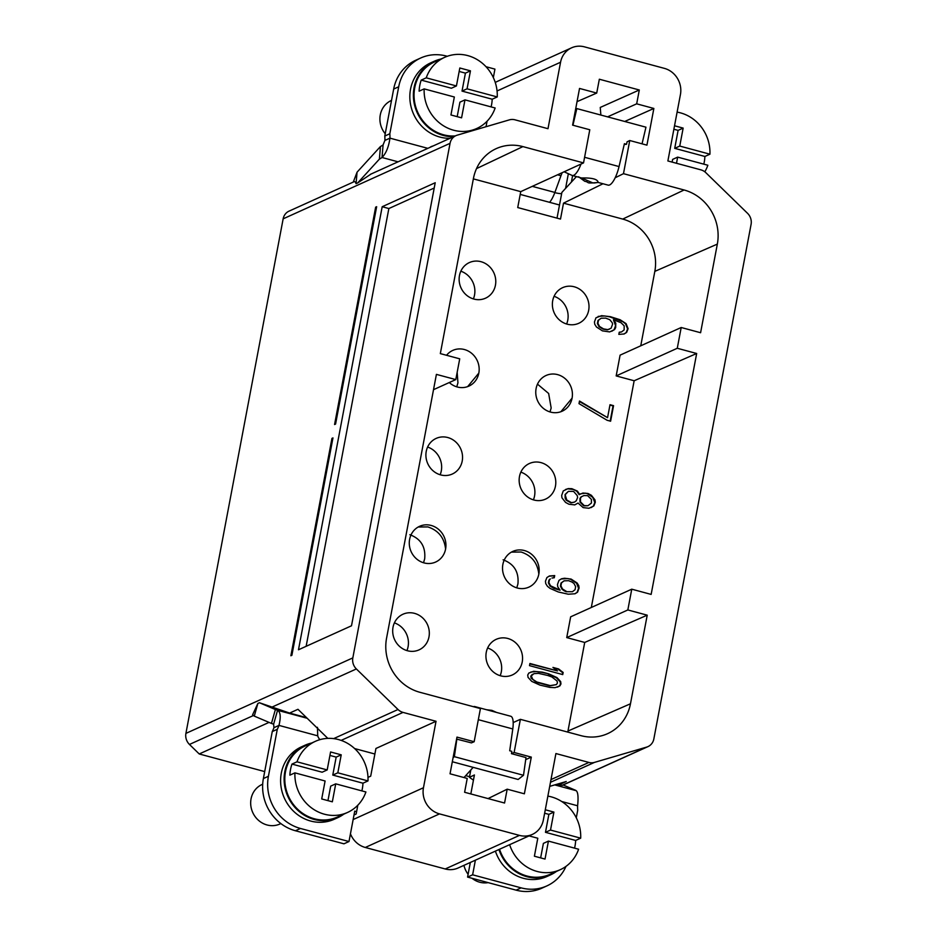 <?xml version="1.0" encoding="UTF-8"?>
<svg xmlns="http://www.w3.org/2000/svg" width="937" height="937" viewBox="0 0 937 937"><rect width="100%" height="100%" fill="white"/><g stroke="black" fill="none" stroke-linecap="round" stroke-linejoin="round"><path stroke-width="1.41" d="M550.347 578.949L548.883 580.284L549.843 579.171M600.863 115.052L600.254 107.439L639.303 89.987L599.34 79.223L596.717 93.068L579.534 88.441L572.601 125.136L589.783 129.763L583.528 162.909L520.738 191.64L473.349 178.885M520.738 191.64L517.728 207.557L560.502 219.071L563.512 203.153L622.707 219.082A43.453 40.139 65.7 0 1 654.822 271.379L640.756 345.8M639.303 89.987L636.68 103.831L653.862 108.458L646.928 145.141L629.746 140.515L623.48 173.673L684.092 189.988A44.976 41.556 -114.3 0 1 717.332 244.112L700.595 332.729L681.199 327.505L620.095 355.146L616.171 375.913L634.15 380.762L591.317 607.481M681.199 327.505L677.275 348.271L696.671 353.495L651.145 594.409L631.761 589.186L570.656 616.827L566.733 637.593L584.711 642.442L567.963 731.047A43.453 40.139 65.7 0 1 567.763 732.09M550.546 412.093A19.548 18.061 -114.3 0 1 536.116 388.492A19.548 18.061 -114.3 0 1 546.388 375.35A19.548 18.061 -114.3 0 1 565.409 378.864A19.548 18.061 -114.3 0 1 572.074 398.178A19.548 18.061 -114.3 0 1 562.141 411.214A19.548 18.061 -114.3 0 1 550.546 412.093M519.485 476.476A19.548 18.061 -114.3 0 1 529.756 463.346A19.548 18.061 -114.3 0 1 548.777 466.86A19.548 18.061 -114.3 0 1 555.454 486.151A19.548 18.061 -114.3 0 1 545.873 498.964A19.548 18.061 -114.3 0 1 526.465 496.036A19.548 18.061 -114.3 0 1 519.485 476.476M486.268 652.316A19.548 18.061 -114.3 0 1 496.54 639.186A19.548 18.061 -114.3 0 1 515.561 642.7A19.548 18.061 -114.3 0 1 522.225 661.99A19.548 18.061 -114.3 0 1 512.644 674.804A19.548 18.061 -114.3 0 1 493.237 671.876A19.548 18.061 -114.3 0 1 486.268 652.316M414.541 613.36A19.548 18.061 -114.3 0 1 428.982 636.891A19.548 18.061 -114.3 0 1 419.413 649.704A19.548 18.061 -114.3 0 1 399.994 646.776A19.548 18.061 -114.3 0 1 393.025 627.216A19.548 18.061 -114.3 0 1 403.297 614.086A19.548 18.061 -114.3 0 1 414.541 613.36M473.923 299.067A19.548 18.061 -114.3 0 1 459.47 275.537A19.548 18.061 -114.3 0 1 469.742 262.407A19.548 18.061 -114.3 0 1 480.986 261.692A19.548 18.061 -114.3 0 1 495.439 285.223A19.548 18.061 -114.3 0 1 485.858 298.036A19.548 18.061 -114.3 0 1 473.923 299.067M567.166 324.167A19.548 18.061 -114.3 0 1 552.713 300.636A19.548 18.061 -114.3 0 1 562.985 287.507A19.548 18.061 -114.3 0 1 582.006 291.02A19.548 18.061 -114.3 0 1 588.67 310.323A19.548 18.061 -114.3 0 1 579.101 323.136A19.548 18.061 -114.3 0 1 567.166 324.167M462.21 461.063A19.548 18.061 -114.3 0 1 452.63 473.876A19.548 18.061 -114.3 0 1 433.222 470.936A19.548 18.061 -114.3 0 1 426.241 451.376A19.548 18.061 -114.3 0 1 436.513 438.247A19.548 18.061 -114.3 0 1 455.534 441.76A19.548 18.061 -114.3 0 1 462.21 461.063M446.551 355.287A19.548 18.061 -114.3 0 1 453.145 350.251A19.548 18.061 -114.3 0 1 472.178 353.776A19.548 18.061 -114.3 0 1 478.83 373.078A19.548 18.061 -114.3 0 1 468.898 386.114A19.548 18.061 -114.3 0 1 457.315 386.993A19.548 18.061 -114.3 0 1 449.291 382.542M445.59 549.035A19.548 18.061 -114.3 0 1 436.01 561.872A19.548 18.061 -114.3 0 1 416.59 558.932A19.548 18.061 -114.3 0 1 409.621 539.349A19.548 18.061 -114.3 0 1 419.553 526.325A19.548 18.061 -114.3 0 1 431.149 525.446A19.548 18.061 -114.3 0 1 445.59 549.035C444.29 537.756 438.387 530.389 427.869 526.922L418.207 527.004M524.392 550.546A19.548 18.061 -114.3 0 1 538.822 574.135A19.548 18.061 -114.3 0 1 529.241 586.96A19.548 18.061 -114.3 0 1 509.833 584.032A19.548 18.061 -114.3 0 1 502.864 564.449A19.548 18.061 -114.3 0 1 512.797 551.413A19.548 18.061 -114.3 0 1 524.392 550.546M609.659 331.909L614.555 329.59L615.668 327.622L615.773 323.113L613.43 319.763L621.044 322.726L624.171 325.83L624.147 329.906L621.536 331.932L619.252 332.225L618.842 334.38L624.124 333.982L626.654 332.401L628.095 328.7L626.08 323.628L620.13 319.751L610.303 316.659L601.577 315.664L595.979 317.784L594.456 321.918L594.749 324.261L596.459 326.99L602.421 330.866L609.659 331.909M607.082 420.256L610.608 421.217L613.548 405.662L610.01 404.714L607.563 417.668L579.499 401.036L579.007 403.636L607.082 420.256M579.687 494.42L577.356 491.07L571.851 488.681L568.162 488.599L563.266 490.906L561.661 495.462L561.954 497.816L565.55 502.408L568.923 504.223L574.744 504.891L578.059 503.052L583.142 507.608L588.963 508.264L593.859 505.945L595.3 502.255L594.995 499.901L591.411 495.31L588.038 493.494L582.931 493.026L579.183 494.654L576.852 491.293L573.479 489.477L567.658 488.821L565.561 489.465M551.998 578.035L554.282 577.742L554.692 575.576L549.422 575.974L546.892 577.567L545.451 581.256L545.744 583.61L547.466 586.339L550.042 588.389L558.288 591.973L568.267 594.21L575.037 593.765L577.567 592.172L579.089 588.049L578.785 585.695L577.075 582.966L571.125 579.089L564.589 578.246L561.521 578.773L558.991 580.366L557.468 584.489L557.773 586.843L560.103 590.193L550.534 585.801L548.906 582.638L549.387 580.05M529.499 665.645L562.739 674.593L563.149 672.438L558.604 668.948L552.947 667.425L557.492 670.915L529.909 663.49L529.499 665.645M548.754 673.855L542.394 672.145L533.633 671.302L528.855 673.035L527.73 675.003L528.035 677.357L531.736 681.375L539.946 685.099L549.914 687.407L555.067 687.653L559.857 685.919L560.97 683.951L560.666 681.597L556.965 677.58L548.754 673.855L541.891 672.368L536.093 671.571L530.892 672.016M607.855 329.613L603.533 328.899L599.539 326.463L597.9 323.3L598.474 320.278L601.086 318.252L605.571 318.1L609.741 319.681L612.154 322.597L612.622 324.085L611.1 328.208L607.352 329.836L603.03 329.121L599.036 326.685L597.396 323.523L597.97 320.501L601.086 318.252M565.597 494.256L568.372 491.375L573.573 491.41L577.239 495.579L577.625 497.5L576.267 500.756L574.522 502.103L571.453 502.642L566.744 500.007L565.093 494.49L568.372 491.375M591.434 503.028L587.956 505.722L584.255 505.629L580.507 501.904L580.448 498.261L581.479 496.715L583.927 495.568L587.628 495.65L591.388 499.386L591.434 503.028M566.557 591.481L562.551 589.033L560.923 585.883L561.497 582.849L564.109 580.835L568.595 580.682L572.05 582.064L574.006 583.505L575.634 586.656L575.06 589.689L572.448 591.704L566.053 591.704L564.004 590.697L562.048 589.268L560.42 586.105L560.994 583.083L564.109 580.835M547.712 675.472L551.881 676.971L557.07 681.012L557.433 683.003L556.391 684.607L550.253 685.603L536.819 681.984L532.848 679.407L531.267 675.964L533.938 673.644L538.447 673.352L547.712 675.472M537.487 384.147L548.649 393.481L551.167 407.993L549.996 411.929M353.472 181.989L289.029 211.141A11.584 10.705 65.7 0 0 283.15 218.836L185.913 733.39A11.584 10.705 65.7 0 0 189.461 744.447L199.23 753.969L264.702 771.584M566.616 324.015A20.087 18.564 65.7 0 0 567.775 320.126A20.087 18.564 65.7 0 0 554.083 296.303M460.84 271.203A20.087 18.564 -114.3 0 1 474.532 295.026A20.087 18.564 -114.3 0 1 473.372 298.915M457.174 372.305L457.935 382.858L456.752 386.829M520.855 472.143A20.087 18.564 -114.3 0 1 534.547 495.966A20.087 18.564 -114.3 0 1 533.387 499.854M427.612 447.043A20.087 18.564 -114.3 0 1 441.304 470.866A20.087 18.564 -114.3 0 1 440.144 474.754M409.856 534.699C420.854 538.798 425.796 546.857 424.672 558.874L423.524 562.75M503.099 559.799C514.097 563.91 519.039 571.957 517.927 583.938L516.767 587.85M394.395 622.882A20.087 18.564 -114.3 0 1 408.087 646.706A20.087 18.564 -114.3 0 1 406.927 650.594M367.995 777.382L370.701 776.152L375.936 748.464L436.033 721.279L423.465 787.736A21.727 20.075 65.7 0 0 439.523 813.89L519.449 835.394A21.727 20.075 65.7 0 0 532.321 834.422A21.727 20.075 65.7 0 0 543.355 820.004L555.91 753.547L588.904 762.437A11.584 10.705 65.7 0 0 594.48 762.39L646.682 747.094A11.584 10.705 65.7 0 0 647.971 746.613A11.584 10.705 65.7 0 0 653.85 738.918L751.087 224.353A11.584 10.705 65.7 0 0 747.539 213.308L705.889 172.736A11.584 10.705 65.7 0 0 700.876 169.843L667.882 160.965L680.438 94.508A21.727 20.075 65.7 0 0 664.38 68.366L584.454 46.85A21.727 20.075 65.7 0 0 571.582 47.822A21.727 20.075 65.7 0 0 560.56 62.24L547.993 128.697L514.999 119.819A11.584 10.705 65.7 0 0 509.423 119.854L457.221 135.162A11.584 10.705 65.7 0 0 455.932 135.642A11.584 10.705 65.7 0 0 450.053 143.326L283.15 218.836M559.506 204.992L520.211 194.416M561.65 193.678A7.227 1.675 10.7 0 1 554.809 192.612M487.064 121.236L486.022 126.718M432.999 146.02A9.03 8.351 65.7 0 0 431.371 146.547A9.03 8.351 65.7 0 0 429.907 147.414M420.713 58L415.677 60.284A43.36 40.068 65.7 0 0 393.669 89.062L384.791 136.041A36.133 33.381 -114.3 0 1 384.908 140.421L389.944 138.149A36.133 33.381 65.7 0 0 389.827 133.757L398.705 86.778A43.36 40.068 -114.3 0 1 420.713 58A43.36 40.068 -114.3 0 1 446.422 56.056L447.265 56.29M493.342 77.595L494.935 69.115L485.998 66.714M332.834 438.61L331.956 438.375L290.88 655.748L291.887 655.291L332.963 437.919L331.956 438.375M375.643 207.159L334.568 424.531L335.575 424.074L376.651 206.702L375.643 207.159L376.522 207.393M562.528 785.265L555.571 784.656M554.716 784.901L576.161 790.676A36.133 1.464 15.8 0 1 575.822 790.395L563.125 784.995M557.925 785.288L566.253 781.517L549.703 786.377M327.821 738.379L297.966 709.297L289.627 713.069L306.493 717.613M269.036 722.392L199.23 753.969M470.339 862.462L467.575 877.091L516.1 890.15A43.36 40.068 65.7 0 0 541.809 888.206L546.845 885.922A43.36 40.068 -114.3 0 1 521.136 887.866L472.623 874.807L475.387 860.178M576.161 790.676C578 792.105 578.492 797.141 577.614 805.785A36.133 33.381 65.7 0 0 577.731 810.165L576.29 817.778M565.995 866.374A43.36 40.068 -114.3 0 1 546.845 885.922M353.999 815.003L356.165 813.984L357.817 805.211M488.06 798.582L507.186 789.177L504.563 803.021L464.611 792.269L467.223 778.424L450.041 773.798L456.975 737.103L474.157 741.729L480.423 708.583L419.811 692.267A44.976 41.556 -114.3 0 1 386.571 638.132L436.408 374.378L455.792 379.59L459.727 358.824L440.331 353.612L473.431 178.463A44.976 41.556 -114.3 0 1 495.462 148.983A44.976 41.556 -114.3 0 1 522.916 146.605L583.528 162.909M319.962 739.656A9.03 8.351 65.7 0 1 317.713 735.826L278.98 725.402A36.133 33.381 65.7 0 1 277.293 729.302L268.415 776.281A43.36 40.068 -114.3 0 0 300.472 828.472L348.986 841.531L354.736 811.137L356.61 811.641M354.608 748.558L374.882 754.016M185.913 733.39L352.827 657.891A11.584 10.705 65.7 0 0 356.365 668.948L398.014 709.508A11.584 10.705 65.7 0 0 403.027 712.401L436.033 721.279M257.862 703.453L252.603 714.755L254.278 716.114L257.862 703.453L259.432 702.738L289.627 713.069M254.278 716.114L271.461 723.423A36.133 1.464 -164.2 0 1 273.627 724.196L277.563 710.305A36.133 1.464 15.8 0 0 275.384 709.52L259.432 702.738M352.827 657.891L450.053 143.326M435.213 182.738L382.191 206.726L298.481 649.774L351.504 625.787L435.213 182.738M434.218 188.021L388.855 208.541L382.191 206.726M306.141 646.307L388.855 208.541M398.073 161.82L382.015 157.498A36.133 17.498 -175.1 0 1 379.391 159.126L357.653 182.961L356.072 183.664C355.392 181.626 354.455 181.099 353.261 182.094L357.056 172.185L356.072 183.664M357.653 182.961L371.075 174.024M572.612 175.582L571.383 182.094M568.349 173.72L565.585 188.396M549.574 202.322A18.787 5.727 -74.9 0 0 554.868 192.436L560.97 175.711A14.453 4.404 105.1 0 1 562.235 172.654M580.999 164.069A18.787 5.727 105.1 0 1 572.249 175.477A18.787 5.727 105.1 0 1 571.98 175.383L564.133 171.787M607.867 185.046A18.787 5.727 -74.9 0 0 608.148 185.139A18.787 5.727 -74.9 0 0 619.041 166.563L624.405 143.712L626.513 144.286L627.076 141.827L629.746 140.515M593.999 182.996L598.193 182.457L608.148 185.139M598.169 182.434C597.712 179.19 592.207 177.702 581.666 177.995M642.044 143.829L645.956 127.186L576.829 108.587L572.929 125.218M575.716 108.669L576.829 108.587M507.186 789.177L524.369 793.803L531.302 757.108L514.12 752.481L520.375 719.335L580.987 735.65A44.976 41.556 -114.3 0 0 606.848 733.987A44.976 41.556 -114.3 0 0 630.472 703.781L647.221 615.176L627.837 609.952L631.761 589.186M470.831 793.944L474.415 774.981L469.425 777.323L473.443 780.17M469.425 777.323L470.807 769.968M494.033 772.978L476.043 768.129M456.6 739.082L471.393 742.877L474.157 741.729M452.313 761.746L518.138 779.467L523.502 775.286L525.997 757.576L511.473 753.664L514.12 752.481M525.704 759.614L531.302 757.108M453.086 757.682L454.375 756.674L523.502 775.286M456.869 738.965L454.375 756.674M511.473 753.664L511.801 751.333L509.705 750.76L512.785 728.951A18.787 5.727 -74.9 0 0 510.7 716.243L474.813 706.58A18.787 5.727 105.1 0 1 475.914 707.365M473.466 706.709A18.787 5.727 105.1 0 1 474.813 706.58M473.162 767.356L464.002 777.558M307.172 718.269L277.563 710.305C280.514 712.026 280.995 717.051 278.98 725.402L273.944 727.686A36.133 33.381 -114.3 0 1 272.257 731.586L263.379 778.565A43.36 40.068 65.7 0 0 295.424 830.756L343.949 843.815L348.986 841.531M317.713 735.826L317.456 727.311M273.944 727.686L273.627 724.196M271.461 723.423L275.384 709.52M277.293 729.302L272.257 731.586M280.877 823.576L279.917 824.01A21.68 20.028 -114.3 0 1 258.612 820.425A21.68 20.028 -114.3 0 1 251.046 798.886A21.68 20.028 -114.3 0 1 262.044 784.492L262.688 784.199M343.82 814.136A39.752 36.719 -114.3 0 1 337.765 817.673L334.24 819.266A39.752 36.719 -114.3 0 1 310.674 821.046A39.752 36.719 -114.3 0 1 280.913 785.838A39.752 36.719 -114.3 0 1 301.468 746.836L304.993 745.231A39.752 36.719 -114.3 0 1 311.646 743.018M337.765 817.673A39.752 36.719 -114.3 0 1 314.2 819.453A39.752 36.719 -114.3 0 1 284.438 784.246A39.752 36.719 -114.3 0 1 304.993 745.231M347.545 812.449A39.026 36.051 -114.3 0 1 294.921 772.861L325.092 780.989L321.707 798.956L332.342 801.814L335.727 783.847L365.91 791.976A39.026 36.051 -114.3 0 1 347.545 812.449L337.461 817.005A39.026 36.051 -114.3 0 1 299.102 810.575A39.026 36.051 -114.3 0 1 285.492 771.795A39.026 36.051 -114.3 0 1 305.298 745.899L315.371 741.331A39.026 36.051 -114.3 0 1 367.995 780.919L362.959 783.203A39.026 36.051 -114.3 0 1 362.314 788.837A39.026 36.051 -114.3 0 1 361.869 790.887M294.921 772.861L289.873 775.145A39.026 36.051 -114.3 0 1 290.529 769.511A39.026 36.051 -114.3 0 1 291.969 764.088L297.006 761.816A39.026 36.051 -114.3 0 1 315.371 741.331M327.95 800.631L330.691 786.131L335.727 783.847M367.995 780.919L337.824 772.802L341.22 754.835L330.585 751.966L327.189 769.933L322.141 772.217L291.969 764.088M362.959 783.203L332.776 775.075L336.172 757.119L329.929 755.433M297.006 761.816L327.189 769.933M337.824 772.802L332.776 775.075M341.22 754.835L336.172 757.119M520.375 719.335L513.183 722.556M584.711 642.442L647.221 615.176M566.733 637.593L627.837 609.952M634.15 380.762L696.671 353.495M616.171 375.913L677.275 348.271M623.48 173.673L615.199 177.749M602.983 183.746L563.512 203.153M624.229 144.462L626.513 144.286M557.023 218.134L561.884 192.401L576.431 176.601M624.733 121.47L653.862 108.458M607.551 116.856L636.68 103.831M433.515 389.675L455.792 379.59M532.321 834.422L458.088 868.002A21.727 20.075 -114.3 0 1 445.216 868.974L365.289 847.47A21.727 20.075 -114.3 0 1 350.45 833.825M495.275 82.503A21.727 20.075 -114.3 0 1 497.348 81.402L571.582 47.822M577.04 101.653L596.717 93.068M384.791 136.041L389.827 133.757M427.846 148.351L389.944 138.149C388.714 146.945 386.067 153.399 382.015 157.498L383.092 144.895L384.908 140.421M379.391 159.126L380.457 146.523L357.056 172.185M383.092 144.895A36.133 17.498 4.9 0 1 380.457 146.523M385.224 133.745A21.68 20.028 -114.3 0 1 380.281 114.9A21.68 20.028 -114.3 0 1 391.279 100.517L391.525 100.411M450.018 138.313A39.752 36.719 -114.3 0 1 439.91 137.071A39.752 36.719 -114.3 0 1 410.148 101.864A39.752 36.719 -114.3 0 1 430.704 62.849L434.241 61.256A39.752 36.719 -114.3 0 1 440.882 59.043M473.056 130.161A39.752 36.719 -114.3 0 1 472.178 130.77M453.543 136.72A39.752 36.719 -114.3 0 1 443.435 135.467A39.752 36.719 -114.3 0 1 413.685 100.271A39.752 36.719 -114.3 0 1 434.241 61.256M455.312 135.924A39.026 36.051 -114.3 0 1 414.728 87.809A39.026 36.051 -114.3 0 1 434.534 61.912L444.618 57.356A39.026 36.051 -114.3 0 1 497.242 96.944L492.194 99.217A39.026 36.051 -114.3 0 1 491.55 104.85A39.026 36.051 -114.3 0 1 491.105 106.9M424.156 88.886L454.34 97.003L450.943 114.97L461.578 117.839L464.975 99.872L495.146 107.989A39.026 36.051 -114.3 0 1 476.781 128.474A39.026 36.051 -114.3 0 1 424.156 88.886L419.12 91.17A39.026 36.051 -114.3 0 1 419.764 85.536A39.026 36.051 -114.3 0 1 421.205 80.114L426.241 77.83A39.026 36.051 -114.3 0 1 444.618 57.356M457.186 116.656L459.926 102.156L464.975 99.872M497.242 96.944L467.059 88.816L470.456 70.849L459.821 67.991L456.424 85.958L451.388 88.23L421.205 80.114M492.194 99.217L462.023 91.1L465.42 73.133L459.165 71.446M426.241 77.83L456.424 85.958M467.059 88.816L462.023 91.1M470.456 70.849L465.42 73.133M592.957 182.973L581.701 178.03M677.111 112.124A39.026 36.051 -114.3 0 1 709.93 154.195L704.893 156.467A39.026 36.051 -114.3 0 1 704.249 162.101A39.026 36.051 -114.3 0 1 703.804 164.162M676.502 163.284L677.662 157.123L707.845 165.24A39.026 36.051 -114.3 0 1 704.823 171.811M672.11 162.113L672.625 159.407L677.662 157.123M704.893 156.467L674.71 148.351L678.107 130.384L673.867 129.247M709.93 154.195L679.758 146.067L683.155 128.1L674.523 125.781M679.758 146.067L674.71 148.351M683.155 128.1L678.107 130.384M467.575 877.091L472.623 874.807M488.165 882.631A21.68 20.028 -114.3 0 1 472.025 878.285M468.113 874.268A21.68 20.028 -114.3 0 1 463.944 865.355M556.508 871.387A39.752 36.719 -114.3 0 1 550.452 874.924L546.927 876.517A39.752 36.719 -114.3 0 1 523.361 878.297A39.752 36.719 -114.3 0 1 495.404 851.124M550.452 874.924A39.752 36.719 -114.3 0 1 526.899 876.704A39.752 36.719 -114.3 0 1 498.941 849.531M529.077 835.898L537.791 838.24L534.395 856.207L545.029 859.065L548.426 841.098L578.609 849.227A39.026 36.051 -114.3 0 1 560.244 869.7L550.16 874.268A39.026 36.051 -114.3 0 1 499.55 849.25M547.864 796.11A39.026 36.051 -114.3 0 1 580.694 838.17L575.658 840.454A39.026 36.051 -114.3 0 1 575.002 846.088A39.026 36.051 -114.3 0 1 574.557 848.137M560.244 869.7A39.026 36.051 -114.3 0 1 509.634 844.694M540.649 857.882L543.39 843.382L548.426 841.098M575.658 840.454L545.475 832.325L548.871 814.37L544.631 813.222M580.694 838.17L550.511 830.053L553.908 812.086L545.287 809.767M550.511 830.053L545.475 832.325M553.908 812.086L548.871 814.37M623.925 334.017L626.15 332.623L627.591 328.934L625.576 323.851L622.988 321.789L609.8 316.882L604.775 315.98L598.193 316.39M621.536 331.932L619.228 332.389M611.744 331.265L614.04 329.824L615.574 325.689L613.43 319.763M609.437 329.121L607.352 329.836M607.563 417.668L579.406 401.516M610.174 421.1L613.044 405.897L609.952 405.065M591.06 507.62L593.355 506.179L594.796 502.478L592.781 497.406L587.534 493.717L585.414 493.155L580.401 493.869M574.721 504.891L578.059 503.052M574.522 502.103L570.949 502.864L566.241 500.241L565.152 498.133L565.093 494.49M587.956 505.722L583.751 505.863L580.003 502.127L579.944 498.484L580.975 496.95L583.927 495.568M553.814 577.801L554.189 575.81L549.105 576.173M560.103 590.193L554.025 588.471L550.031 586.035L548.403 582.873L548.883 580.284M574.838 593.789L577.063 592.395L578.586 588.272L576.571 583.189L570.621 579.324L567.787 578.562L561.216 578.972M572.448 591.704L566.053 591.704M557.492 670.915L529.85 663.841M562.294 674.476L562.645 672.661L558.101 669.17L553.673 667.987M557.304 687.172L559.354 686.153L560.467 684.174L560.162 681.831L556.461 677.814L548.25 674.09M556.391 684.607L549.75 685.837L536.315 682.218L531.138 678.177L530.764 676.186L532.321 674.347M560.888 411.718L572.074 398.178M467.645 386.618L478.83 373.078M538.834 574.135C537.533 562.856 531.63 555.489 521.113 552.022L511.438 552.104M500.171 675.682A20.087 18.564 65.7 0 0 501.318 671.806A20.087 18.564 65.7 0 0 487.627 647.982M562.106 785.347L646.682 747.094M550.476 782.301L594.48 762.39M469.542 776.691L465.701 775.66M577.614 805.785L561.731 801.51M423.465 787.736L353.144 819.559M341.138 740.394L403.027 712.401M398.014 709.508L333.642 738.625M189.461 744.447L253.494 715.481M271.789 707.201L356.365 668.948M497.055 90.971L560.56 62.24M532.286 186.358L554.868 192.436M560.97 175.711L557.562 174.797M584.583 157.287L619.041 166.563M588.904 762.437L550.991 779.584M512.785 728.951L478.327 719.675M263.379 778.565L268.415 776.281M300.472 828.472L295.424 830.756M630.472 703.781L567.963 731.047M654.822 271.379L717.332 244.112M684.092 189.988L622.707 219.082M476.523 168.601L522.916 146.605M519.449 835.394L445.216 868.974M365.289 847.47L439.523 813.89M398.705 86.778L393.669 89.062M516.1 890.15L521.136 887.866M647.971 746.613L562.446 785.3M455.932 135.642L370.396 174.329M572.249 175.477L582.205 178.159M486.502 709.731L491.925 710.375L496.587 712.448M476.781 128.474L470.784 131.18M578.621 176.777L584.77 181.298C590.392 182.305 584.114 183.804 598.368 182.422"/></g></svg>
